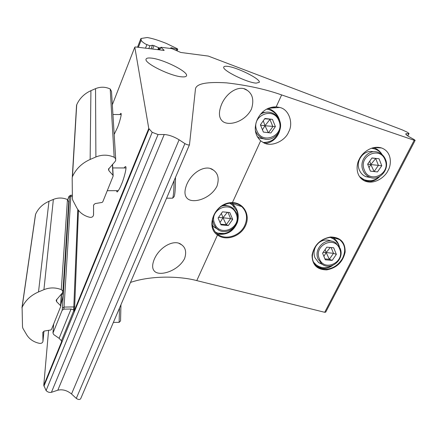 <?xml version="1.0" encoding="UTF-8"?>
<svg xmlns="http://www.w3.org/2000/svg" width="437" height="437" viewBox="0 0 437 437"><rect width="100%" height="100%" fill="white"/><g stroke="black" fill="none" stroke-linecap="round" stroke-linejoin="round"><path stroke-width="0.66" d="M326.805 269.869C317.022 269.793 312.105 264.855 312.067 255.055C314.192 244.966 320.365 238.941 330.574 236.991C340.483 237.242 345.339 242.284 345.137 252.116C342.887 262.031 336.774 267.952 326.805 269.869M314.323 248.675C311.122 255.853 311.876 261.73 316.579 266.313C319.338 268.597 322.708 269.574 326.69 269.252C333.606 268.302 338.915 264.598 342.619 258.147C346.137 250.385 345.11 244.196 339.538 239.58C336.971 237.832 333.955 237.083 330.492 237.346C323.413 238.285 318.027 242.06 314.323 248.675M184.561 258.633C186.686 252.275 185.67 247.637 181.513 244.72C174.729 238.831 159.718 246.413 154.261 259.305C151.874 265.21 152.136 269.361 155.048 271.759C160.827 276.288 178.241 270.782 184.561 258.633M216.96 186.228C219.347 178.804 218.15 173.423 213.36 170.086C206.477 164.279 192.324 171.359 186.801 184.392C184.048 191.297 184.398 196.153 187.85 198.95C193.897 203.609 210.579 198.66 216.96 186.228M251.45 109.13C254.148 100.439 252.75 94.179 247.26 90.35C240.35 84.674 227.098 91.311 221.532 104.443C218.347 112.56 218.795 118.258 222.875 121.53C229.157 126.271 245.042 121.808 251.45 109.13M124.053 167.955L125.244 166.634C127.73 165.328 123.42 180.301 121.524 184.201C120.131 187.828 118.667 190.434 117.138 192.012L116.384 190.685M119.804 114.549L120.743 113.423C122.497 112.517 118.908 124.398 117.384 127.762L114.166 134.394M388.061 170.397C391.23 165.743 392.683 152.032 381.523 147.952C370.773 144.718 361.202 154.217 359.28 159.226C356.373 163.886 354.915 176.215 364.66 180.951C375.421 185.468 386.133 175.592 388.061 170.397M276.195 106.841C267.619 107.021 261.321 111.233 257.295 119.47C253.75 128.052 254.875 135.17 260.66 140.823L263.555 142.691C271.514 147.531 285.508 140.714 288.682 131.832C293.495 123.676 289.289 109.463 279.838 107.486L276.195 106.841L281.641 94.922C265.554 89.246 247.216 85.226 226.612 82.872C207.1 81.653 196.726 83.593 195.492 88.7L189.489 144.723C188.751 145.259 187.227 144.887 184.906 143.604L179.11 139.791C173.822 136.579 168.862 134.82 164.23 134.52L158.047 134.541L152.202 132.307L148.777 128.483L134.798 47.163L112.331 104.765M232.266 202.954C223.842 203.38 217.757 207.428 213.993 215.097C211.24 221.597 211.71 227.273 215.414 232.129L217.79 234.336C225.869 240.579 240.203 235.816 244.796 225.388C247.888 217.959 246.867 211.688 241.737 206.575C239.121 204.319 235.964 203.112 232.266 202.954L232.429 202.582C243.89 202.839 250.62 215.173 245.463 225.798C240.607 236.51 226.071 241.366 217.588 235.057C205.062 227.267 214.529 202.293 232.429 202.582L260.66 140.823M151.126 58.077C162.695 59.022 188.2 71.63 186.539 75.661C186.282 76.666 184.764 77.065 181.978 76.852C170.812 76.295 144.084 63.136 146.045 59.23C146.34 58.143 148.034 57.76 151.126 58.077M227.224 66.315C236.646 67.041 260.823 79.053 259.305 82.32L256.186 83.128C247.118 82.719 221.952 70.242 223.739 67.096C223.946 66.358 225.104 66.096 227.224 66.315M415.134 140.408L325.707 312.149L324.702 312.297L196.77 280.603C180.563 276.211 151.797 275.157 130.499 282.422M159.117 49.829L160.854 47.343L161.258 47.3L171.965 48.649L180.776 52.467L208.318 56.083L402.029 129.789L407.273 132.198L409.043 133.52L405.738 133.859C405.722 134.487 407.033 135.552 409.671 137.054L414.079 139.512L415.15 140.386L414.205 140.277L281.641 94.922M189.434 144.833L80.676 398.719C79.736 399.866 78.272 399.757 76.289 398.391L71.526 393.977C67.096 390.388 62.524 389.127 57.821 390.186L51.413 392.322C49.419 392.716 47.644 392.126 46.093 390.558L43.771 385.33L48.583 330.339M43.771 385.33L61.584 341.761L61.453 340.773L61.617 341.423M53.008 331.88L53.003 333.092L53.675 334.54L59.115 338.331L61.459 340.784L73.826 310.51L74.099 311.155L148.777 128.483M67.282 224.121L67.287 224.115C67.839 223.924 67.74 225.41 66.992 228.573M53.101 332.743L62.158 310.281L62.415 308.167L69.478 197.158L68.986 196.371L67.702 199.676M62.655 292.899L62.677 292.883C63.665 293.385 63.07 297.247 60.901 304.469M134.798 47.163L135.525 46.956L164.061 50.43M160.854 47.343L164.165 50.288M73.826 310.51L73.503 309.888L71.056 309.003L63.933 309.145L62.158 310.281M68.986 196.371L70.45 195.263L70.843 196.279L69.478 197.158M335.621 238.329L335.966 237.87M319.338 258.753C324.407 272.442 345.536 261.992 339.587 248.833C334.649 235.122 313.329 245.479 319.338 258.753M340.073 248.271C345.175 259.267 330.722 271.617 321.719 263.866L318.087 259.043C313.1 248.38 326.658 236.084 335.774 242.923L340.073 248.271M322.806 264.614L318.589 262.588L314.984 257.803C313.362 253.416 313.875 249.221 316.53 245.223M330.252 237.367L333.502 238.935L335.878 240.907L338.112 243.912L339.347 246.779M332.448 265.538C326.745 268.75 321.304 268.509 316.126 264.817L313.389 261.943M318.639 266.406L314.629 264.167M318.568 242.972C322.637 239.733 326.92 239.143 331.426 241.197M333.671 247.768L326.783 247.162L322.588 253.187L325.297 259.807L332.18 260.386L336.359 254.378L333.671 247.768M324.937 258.917L329.345 259.294L333.491 253.329L331.137 247.544M326.794 252.619L326.559 252.056L325.975 252.002L325.62 252.515L325.849 253.078L326.434 253.132L326.794 252.619L333.491 253.329L336.359 254.378M326.434 253.132L329.345 259.294L332.18 260.386M325.133 249.532L325.975 252.002M325.62 252.515L323.167 252.362M330.263 247.468L326.559 252.056M323.893 256.377L325.849 253.078M171.533 48.594L170.801 47.775L171.451 47.786L176.805 49.217L177.761 49.239L177.225 48.704L166.284 43.394L162.231 41.859C156.402 39.658 151.388 38.21 147.193 37.516L141.064 38.483L141.173 40.16C141.424 41.127 142.937 42.455 145.712 44.142L149.896 45.776L152.486 45.246L153.993 45.645L158.62 47.677L160.33 48.01M214.714 223.739C220.193 237.919 242.448 227.327 236.046 213.682C230.709 199.48 208.241 209.973 214.714 223.739M221.384 206.264C225.771 204.92 229.731 205.658 233.271 208.476L236.685 213.152C242.611 225.481 224.935 238.094 215.993 227.819L213.524 224.066L212.508 219.811M218.746 229.977L213.78 226.847L212.355 225.039M229.529 203.085L232.347 204.931L236.728 210.842C242.846 223.624 227.595 238.842 215.348 232.052M223.788 204.849L228.005 205.871M229.78 212.529L222.488 211.836L218.107 218.019L221.029 224.88L228.311 225.547L232.675 219.379L229.78 212.529M220.74 224.208L226.268 224.711L230.599 218.598L227.956 212.355M223.673 217.85L223.422 217.265L222.799 217.211L222.428 217.735L222.679 218.32L223.296 218.38L223.673 217.85L230.599 218.598L232.675 219.379M223.296 218.38L226.268 224.711L228.311 225.547M221.368 213.42L222.799 217.211M222.428 217.735L218.522 217.429M227.333 212.295L223.422 217.265M220.019 222.509L222.679 218.32M26.679 334.758C29.11 338.719 32.78 341.439 37.697 342.919L39.598 343.378C41.329 343.553 42.449 342.936 42.957 341.526L42.826 332.3L44.295 331.055L50.779 329.968L51.484 329.443L60.738 306.424L60.563 305.627L56.586 301.656L56.154 300.268L62.857 292.337L62.6 290.758L61.289 289.638C55.499 287.36 49.709 287.366 43.924 289.66L38.511 291.938C30.759 295.336 25.286 300.481 22.096 307.391L22.516 327.04L22.921 328.389L26.679 334.758M62.901 291.692L68.724 201.85L67.456 199.551C62.764 197.568 58.066 197.524 53.369 199.414L48.971 201.299C42.673 204.106 38.21 208.427 35.583 214.267L35.381 215.195M120.945 304.726L120.552 320.911L119.115 322.386L119.52 308.047M175.483 177.417C175.483 188.189 175.018 194.607 174.095 196.683L174.063 196.71M172.265 198.18L172.61 198.18C173.456 196.453 173.948 190.619 174.084 180.683M76.011 114.357L76.06 113.527M72.799 168.371L72.87 167.218M76.568 207.444C79.021 211.929 82.811 215.048 87.93 216.79L89.918 217.331C91.786 217.555 92.988 216.845 93.518 215.206L93.584 205.013L95.179 203.566L102.018 202.451L102.771 201.872L113.123 176.133L112.959 175.232L108.884 170.698L108.452 169.212L115.084 161.543L115.761 160.171L115.472 158.462L114.161 157.244C108.13 154.583 102.04 154.49 95.894 156.976L90.137 159.456C81.894 163.154 76.005 168.862 72.471 176.586L72.181 177.996L72.4 198.698L72.788 200.217L76.568 207.444M115.69 158.975L111.506 91.42L110.211 88.99C105.366 86.745 100.472 86.635 95.539 88.651L90.918 90.672C84.297 93.682 79.561 98.38 76.71 104.771L76.475 105.94M256.907 130.734C262.49 145.718 285.41 135.17 278.877 120.727C273.436 105.721 250.292 116.16 256.907 130.734M260.414 114.39C263.801 112.14 267.422 111.561 271.273 112.653C275.097 113.931 277.834 116.477 279.483 120.301C284.34 130.854 272.622 143.276 262.473 138.261C259.321 136.825 257.038 134.459 255.623 131.171L255.383 130.532M265.499 139.152L259.715 138.141L257.273 136.726M266.657 109.081L268.635 109.523C273.469 111.058 276.927 114.232 279.003 119.039L279.385 120.066M279.336 131.302C276.288 138.758 270.891 142.489 263.14 142.478M262.053 112.566L265.587 112.276M272.437 119.361L264.942 118.46L260.408 124.829L263.391 132.083L270.885 132.963L275.392 126.604L272.437 119.361L264.702 118.798M268.542 132.684L272.857 126.604L269.924 119.427L265.423 125.184L264.784 125.108L264.396 125.654L264.647 126.271L265.286 126.348L265.674 125.801L265.423 125.184M265.674 125.801L275.392 126.604M263.282 120.798L264.784 125.108M264.396 125.654L260.55 125.168M262.429 129.74L264.647 126.271M268.269 132.657L265.286 126.348M364.289 169.906C369.44 184.338 391.159 173.915 385.106 160.013C380.097 145.559 358.165 155.872 364.289 169.906M385.554 159.549C389.995 169.589 379.119 181.655 369.593 177.182C366.517 175.849 364.3 173.549 362.95 170.288C358.619 160.587 368.664 148.695 378.081 152.3C381.577 153.534 384.068 155.954 385.554 159.549M370.587 177.537L365.884 176.69C362.83 175.368 360.634 173.096 359.29 169.862C355.199 160.658 364.19 149.159 373.378 151.797M379.72 176.504C374.946 180.694 369.697 181.726 363.961 179.591L359.525 176.641M366.632 180.421L361.787 179.137M371.455 148.252L374.454 148.853C377.595 149.886 380.146 151.803 382.102 154.6M379.037 158.757L371.974 157.954L367.648 164.159L370.401 171.146L377.464 171.921L381.774 165.732L379.037 158.757L371.909 158.052M370.39 171.124L374.138 171.533L378.409 165.399L375.694 158.484L371.237 164.039L370.631 163.973L370.265 164.498L370.5 165.093L371.1 165.164L371.472 164.634L371.237 164.039M371.472 164.634L381.774 165.732M371.1 165.164L374.138 171.533L377.464 171.921M369.757 161.138L370.631 163.973M370.265 164.498L367.664 164.208M369.003 167.606L370.5 165.093M382.189 154.676C380.124 151.268 377.278 148.919 373.651 147.63M375.367 149.175L372.329 147.968M265.762 143.56C272.371 142.183 276.916 138.223 279.401 131.674L280.046 129.259M280.079 122.103C278.516 115.21 274.523 110.632 268.1 108.365M270.771 110.321L267.1 108.846M339.478 247.003C338.424 242.901 336.206 239.711 332.83 237.433L339.538 239.58M334.392 239.574L331.279 237.296M217.429 234.063C226.808 235.363 233.44 231.523 237.329 222.537C239.471 215.015 237.744 208.689 232.14 203.571L231.326 202.948L232.14 203.571L241.737 206.575M234.15 206.69L230.195 203.008M196.77 280.603L217.79 234.336M61.371 340.565L61.584 341.761M74.099 311.155L74.689 306.392L78.447 210.317M324.702 312.297L414.205 140.277M53.101 331.262L53.675 323.997M59.115 338.331L71.056 309.003M76.289 398.391L184.906 143.604M71.526 393.977L179.11 139.791M57.821 390.186L164.23 134.52M51.413 392.322L158.047 134.541M46.093 390.558L152.202 132.307M43.929 386.182L149.104 129.062M407.677 135.841L408.83 133.607M405.946 134.394L406.344 133.613M160.974 47.578L159.396 49.862M73.503 309.888L73.809 306.938L64.168 307.069L62.415 308.167M74.689 306.392L73.809 306.938L77.791 209.443M63.933 309.145L70.843 196.279L72.378 196.273M216.271 233.052L223.864 233.489M318.72 267.772C323.637 269.258 328.296 268.482 332.694 265.45M316.224 265.991L319.982 267.444L324.014 267.788M264.319 143.036L270.661 141.064M367.058 181.765C371.991 181.95 376.246 180.175 379.824 176.444M364.005 180.628L367.987 181.104L371.974 180.481M138.376 47.305L141.173 40.16M137.535 47.201L140.872 38.669M145.499 48.174L146.832 44.793M176.302 50.457L176.805 49.217M171.244 48.299L171.451 47.786M158.5 49.752L159.254 47.879M157.828 49.671L158.62 47.677M152.644 49.042L153.993 45.645M151.055 48.846L152.486 45.246M148.788 48.573L149.896 45.776M35.583 214.267L22.096 307.391M48.971 201.299L38.511 291.938M53.369 199.414L43.924 289.66M67.456 199.551L61.289 289.638M56.761 299.312L56.586 301.656M61.317 294.456L60.563 305.627M42.821 332.317L42.788 332.65M43.957 331.137L43.006 341.024M76.71 104.771L72.471 176.586M90.918 90.672L90.137 159.456M95.539 88.651L95.894 156.976M110.211 88.99L114.161 157.244M108.791 168.453L108.884 170.698M112.402 164.481L112.959 175.232M93.573 205.068L93.562 214.742M274.196 107.852L272.164 107.092M179.121 243.458L181.513 244.72M210.607 168.693L213.36 170.086M244.152 88.848L247.26 90.35M374.05 147.548L381.523 147.952M268.411 108.223L279.838 107.486M186.397 76L186.539 75.661M80.676 398.719L189.45 144.811M407.803 135.923L409.027 133.547M53.609 324.156L53.003 333.092M70.696 195.257L72.362 195.208M62.677 292.883L62.994 292.883M120.743 113.423L121.044 113.423M125.244 166.634L125.709 166.634M321.719 263.866L318.589 262.588M316.126 264.817L314.689 264.216M137.513 47.196L140.867 38.614M177.111 50.839L177.75 49.266M215.993 227.819L213.78 226.847M35.463 214.616L21.948 307.801M63.223 294.145L61.59 294.167L60.787 306.102M119.143 322.326L113.363 322.419M67.626 225.192L67.211 225.197M114.483 133.919L114.139 133.919M121.202 114.56L112.932 114.494M174.095 196.683L172.599 198.196M172.61 198.18L166.584 198.185M118.329 190.685L107.267 190.69M126.003 167.961L112.751 167.934M76.557 105.235L72.28 177.149M112.566 164.307L113.15 175.581M262.473 138.261L259.715 138.141M275.851 107.742L273.573 106.89M369.593 177.182L365.884 176.69M363.961 179.591L362.262 179.35"/></g></svg>
